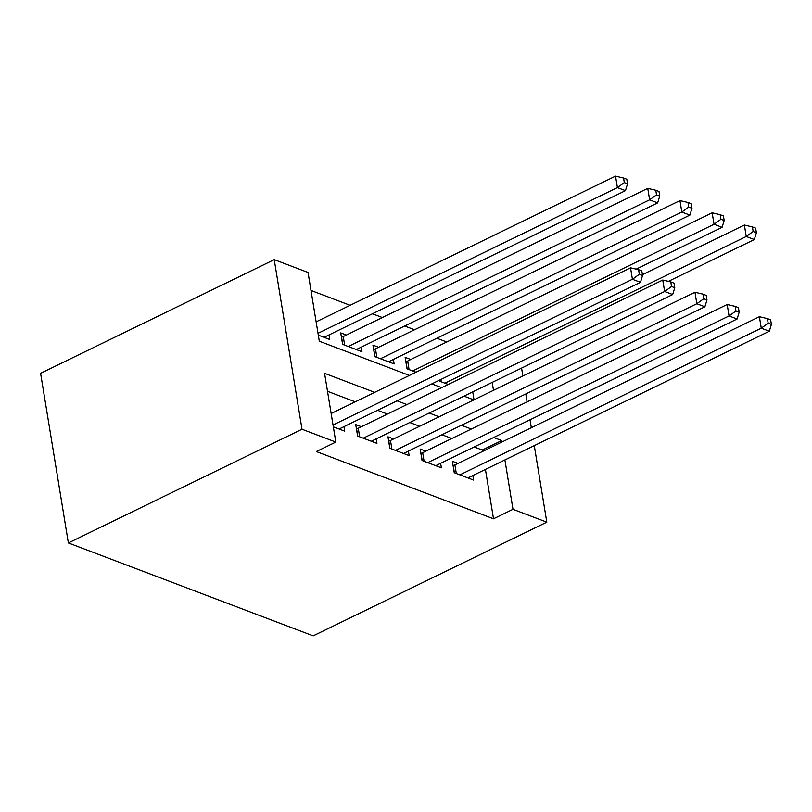 <?xml version="1.0" encoding="UTF-8"?>
<svg xmlns="http://www.w3.org/2000/svg" width="812" height="812" viewBox="0 0 812 812"><rect width="100%" height="100%" fill="white"/><g stroke="black" fill="none" stroke-linecap="round" stroke-linejoin="round"><path stroke-width="1.22" d="M409.431 375.438L319.309 341.223L308.042 272.467L274.223 259.627L40.6 373.337L68.37 542.954L313.178 635.867L546.811 522.157L512.981 509.317L504.902 459.937M446.762 341.984L436.897 338.239M414.556 329.753L404.68 326.008M382.34 317.533L372.464 313.787M350.134 305.302L310.996 290.452M458.009 463.408L452.375 461.267L454.253 472.726L473.579 480.065L472.838 475.538M425.803 451.178L420.159 449.036L422.037 460.495L441.363 467.834L440.622 463.307M393.587 438.957L387.953 436.815L389.831 448.275L409.157 455.613L408.416 451.086M361.381 426.726L355.737 424.585L357.615 436.044L376.941 443.382L376.2 438.856M346.369 335.041L340.725 332.9L342.603 344.369L361.929 351.697L361.188 347.181M378.575 347.272L372.941 345.13L374.819 356.59L394.145 363.928L393.404 359.401M410.791 359.493L405.147 357.361L407.025 368.821L416.018 372.231M474.025 399.798L472.736 391.881M318.314 335.143L329.723 339.477L328.982 334.95M439.119 380.331L439.241 381.041L448.224 384.452M374.687 392.338L324.556 373.317L335.823 442.073L316.355 451.553L493.513 518.797L485.424 469.407M482.49 451.492L482.257 450.031L474.188 446.976M451.858 438.5L441.982 434.745M419.642 426.27L409.766 422.524M387.436 414.049L377.56 410.293M355.22 401.818L327.51 391.303M333.326 426.828L344.735 431.152L343.994 426.635M493.513 518.797L512.981 509.317M335.823 442.073L302.003 429.243L68.37 542.954M546.811 522.157L534.276 445.636M531.342 427.711L530.043 419.794M527.11 401.869L525.811 393.942M522.877 376.027L521.578 368.1M493.503 390.328L492.204 382.401M431.771 383.914L441.637 387.659M463.977 396.134L473.853 399.89M274.223 259.627L302.003 429.243M501.958 442.012L501.725 440.561L493.666 437.495M471.325 429.02L461.449 425.275M439.109 416.8L429.233 413.044M406.903 404.569L397.027 400.823M482.257 450.031L501.725 440.561M333.022 425.001L632.416 279.277L640.475 282.332L339.091 429.02M331.144 413.531L630.538 267.818L632.416 279.277L639.328 274.283L642.556 275.512L641.805 270.924L638.577 269.706L639.328 274.283M638.577 269.706L630.538 267.818M640.475 282.332L642.556 275.512M324.079 337.335L625.453 190.647L617.404 187.592L615.526 176.133L316.132 321.856M624.316 182.609L627.544 183.827L626.793 179.249L623.565 178.021L624.316 182.609L617.404 187.592L318.01 333.316M627.544 183.827L625.453 190.647M615.526 176.133L623.565 178.021M363.258 438.186L664.632 291.498L672.681 294.553L371.307 441.241M356.448 428.898L356.58 428.858A5.105 2.131 170.7 0 0 358.265 428.239L662.754 280.038L664.632 291.498L671.544 286.514L674.762 287.732L674.011 283.155L670.793 281.926L671.544 286.514M670.793 281.926L662.754 280.038M672.681 294.553L674.762 287.732M395.464 450.416L696.838 303.729L704.897 306.784L403.523 453.472M388.654 441.119L388.786 441.089A5.105 2.131 170.7 0 0 390.47 440.469L694.96 292.269L696.838 303.729L703.76 298.745L706.978 299.963L706.227 295.375L703.009 294.157L703.76 298.745M703.009 294.157L694.96 292.269M704.897 306.784L706.978 299.963M427.68 462.637L729.054 315.949L737.103 319.004L435.729 465.692M420.87 453.35L421.002 453.309A5.105 2.131 170.7 0 0 422.687 452.69L727.176 304.49L729.054 315.949L735.966 310.966L739.184 312.194L738.433 307.606L735.215 306.378L735.966 310.966M735.215 306.378L727.176 304.49M737.103 319.004L739.184 312.194M459.886 474.868L761.26 328.18L769.319 331.235L467.945 477.923M453.076 465.57L453.208 465.54A5.105 2.131 170.7 0 0 454.893 464.921L759.382 316.721L761.26 328.18L768.182 323.196L771.4 324.414L770.649 319.827L767.431 318.608L768.182 323.196M767.431 318.608L759.382 316.721M769.319 331.235L771.4 324.414M356.295 349.556L657.669 202.878L649.62 199.813L647.743 188.354L343.253 336.564A5.105 2.131 -9.3 0 1 341.558 337.183L341.436 337.213M656.532 194.829L659.75 196.057L658.999 191.47L655.781 190.252L656.532 194.829L649.62 199.813L348.236 346.501M659.75 196.057L657.669 202.878M647.743 188.354L655.781 190.252M388.501 361.787L689.885 215.099L681.826 212.044L679.948 200.584L375.459 348.784A5.105 2.131 -9.3 0 1 373.774 349.404L373.642 349.444M688.738 207.06L691.966 208.278L691.215 203.7L687.987 202.472L688.738 207.06L681.826 212.044L380.452 358.731M691.966 208.278L689.885 215.099M679.948 200.584L687.987 202.472M636.182 269.137L722.091 227.33L714.042 224.264L712.165 212.805L407.675 361.015A5.105 2.131 -9.3 0 1 405.99 361.634L405.858 361.665M720.954 219.281L724.172 220.509L723.421 215.921L720.203 214.703L720.954 219.281L714.042 224.264L412.669 370.952M724.172 220.509L722.091 227.33M712.165 212.805L720.203 214.703M668.398 281.368L754.307 239.55L746.248 236.495L744.371 225.036L642.414 274.659M753.16 231.511L756.388 232.729L755.637 228.152L752.419 226.924L753.16 231.511L746.248 236.495L444.874 383.183M756.388 232.729L754.307 239.55M744.371 225.036L752.419 226.924M357.757 436.105L356.58 428.858M359.665 436.826L358.265 428.239M389.973 448.325L388.786 441.089M391.881 449.056L390.47 440.469M422.189 460.556L421.002 453.309M424.087 461.277L422.687 452.69M454.395 472.777L453.208 465.54M456.303 473.508L454.893 464.921M343.253 336.564L344.653 345.141M341.558 337.183L342.745 344.42M375.459 348.784L376.869 357.371M373.774 349.404L374.961 356.641M407.675 361.015L409.075 369.592M405.99 361.634L407.167 368.871M440.906 379.468L441.292 381.823M439.251 380.27L439.383 381.102"/></g></svg>
